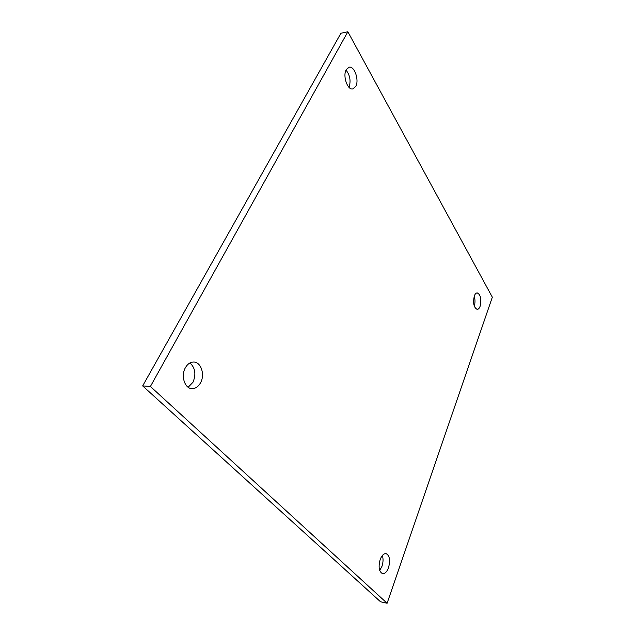 <?xml version="1.0" encoding="UTF-8"?>
<svg xmlns="http://www.w3.org/2000/svg" width="635" height="635" viewBox="0 0 635 635"><rect width="100%" height="100%" fill="white"/><g stroke="black" fill="none" stroke-linecap="round" stroke-linejoin="round"><path stroke-width="0.95" d="M474.329 295.966C475.075 293.965 476.036 292.925 477.195 292.862C480.631 294.648 481.608 299.101 480.131 306.221C479.377 308.269 478.409 309.324 477.218 309.396C473.789 307.586 472.829 303.109 474.329 295.966M474.25 296.204C475.234 299.49 475.242 302.784 474.258 306.086M380.19 559.491C381.802 555.387 383.77 553.434 386.08 553.617C389.66 555.538 390.477 560.229 388.525 567.69C386.921 571.865 384.929 573.85 382.556 573.659C379 571.69 378.206 566.976 380.19 559.491M382.365 555.49C383.397 558.744 383.254 562.38 381.945 566.388L379.714 570.484M185.357 367.776C187.571 363.926 190.389 362.021 193.802 362.045C201.073 362.037 205.137 374.674 200.573 382.738C198.342 386.739 195.445 388.699 191.873 388.628C184.729 388.556 180.665 375.801 185.357 367.776M189.936 362.958C195.247 367.808 196.263 374.237 192.984 382.246L188.166 387.255M346.25 69.628L349.099 67.215C354.481 65.738 359.41 80.224 355.743 86.408L352.798 88.916C347.512 90.392 342.487 75.827 346.25 69.628M346.027 70.064C350.06 75.303 351.044 81.058 348.996 87.336M387.112 603.25L380.532 601.774L142.669 385.905L340.908 33.258L347.853 31.75L492.331 297.188L387.112 603.25L150.408 386.469L347.853 31.75M142.669 385.905L150.408 386.469"/></g></svg>
